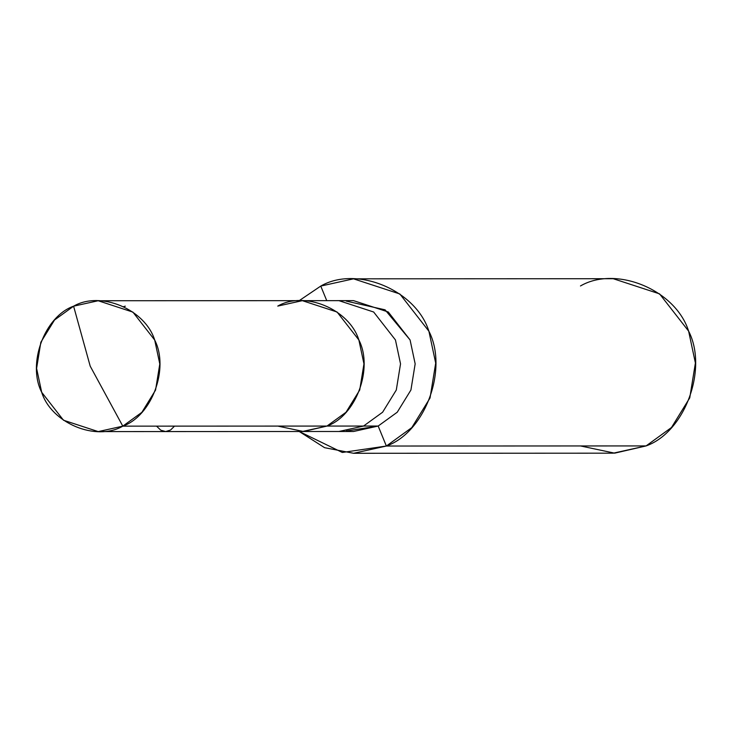 <?xml version="1.0" encoding="UTF-8"?>
<svg xmlns="http://www.w3.org/2000/svg" width="732" height="732" viewBox="0 0 732 732"><rect width="100%" height="100%" fill="white"/><g stroke="black" fill="none" stroke-linecap="round" stroke-linejoin="round"><path stroke-width="1.1" d="M346.282 431.02L378.17 426.042L363.539 426.051L382.616 412.226L396.296 390.019L400.532 363.868L395.445 339.95L373.649 312.006L338.907 300.642L373.649 312.006L395.445 339.95L400.532 363.868L396.296 390.019L382.616 412.226L363.539 426.051L326.966 426.07L346.035 412.244L359.714 390.028L363.96 363.877L358.872 339.968L337.068 312.015L302.334 300.66L337.068 312.015L358.872 339.968L363.96 363.877L359.714 390.028L346.035 412.244L326.966 426.07C356.017 415.831 373.567 368.48 358.872 339.968C349.228 309.124 304.613 290.494 277.757 306.095C304.613 290.494 349.228 309.124 358.872 339.968C373.567 368.48 356.017 415.831 326.966 426.07L302.389 431.505L326.966 426.07L122.802 426.152C95.938 441.753 51.332 423.123 41.687 392.279C26.992 363.767 44.533 316.416 73.593 306.186L90.21 366.174L122.802 426.152L326.966 426.07L303.405 431.496L277.812 426.088L303.405 431.496L326.966 426.07L363.539 426.051L338.962 431.487L363.539 426.051L378.17 426.042L353.602 431.477L98.225 431.596L122.802 426.152L90.21 366.174L73.593 306.186L54.525 320.003L40.846 342.219L36.6 368.37L41.687 392.279L63.492 420.232L98.225 431.596M73.593 306.186C100.458 290.577 145.064 309.206 154.708 340.06C169.403 368.571 151.863 415.922 122.802 426.152L141.871 412.336L155.55 390.119L159.796 363.969L154.708 340.06L132.904 312.107L98.17 300.742L73.593 306.186M98.17 300.742L353.538 300.632L388.28 311.997L410.076 339.941L415.163 363.859L410.927 390.01L397.247 412.217L378.17 426.042L386.368 446.035L342.329 452.468L299.242 431.505L324.587 447.682L353.611 453.291L386.368 446.035L646.072 445.925L613.306 453.172L353.611 453.291M299.187 300.66L320.762 286.075L326.737 300.642L320.762 286.075L299.187 300.66M580.54 445.953L614.66 453.163L646.072 445.925L386.368 446.035L378.17 426.042L397.247 412.217L410.927 390.01L415.163 363.859L410.076 339.941L385.069 309.819L346.227 301.099M302.334 300.66L277.757 306.095M320.762 286.075C356.575 265.277 416.05 290.11 428.915 331.239C448.515 369.257 425.118 432.392 386.368 446.035L411.805 427.607L430.041 397.998L435.696 363.127L428.915 331.239L399.846 293.971L353.529 278.828L320.762 286.075M353.529 278.828L613.233 278.709L659.55 293.861L688.62 331.129L695.4 363.008L689.745 397.879L671.5 427.497L646.072 445.925C684.813 432.273 708.21 369.138 688.62 331.129C675.755 290 616.28 265.158 580.467 285.965M174.518 426.134L170.547 430.041L165.661 431.56L160.766 430.187L156.556 426.143M123.708 306.617L125.318 306.159"/></g></svg>
